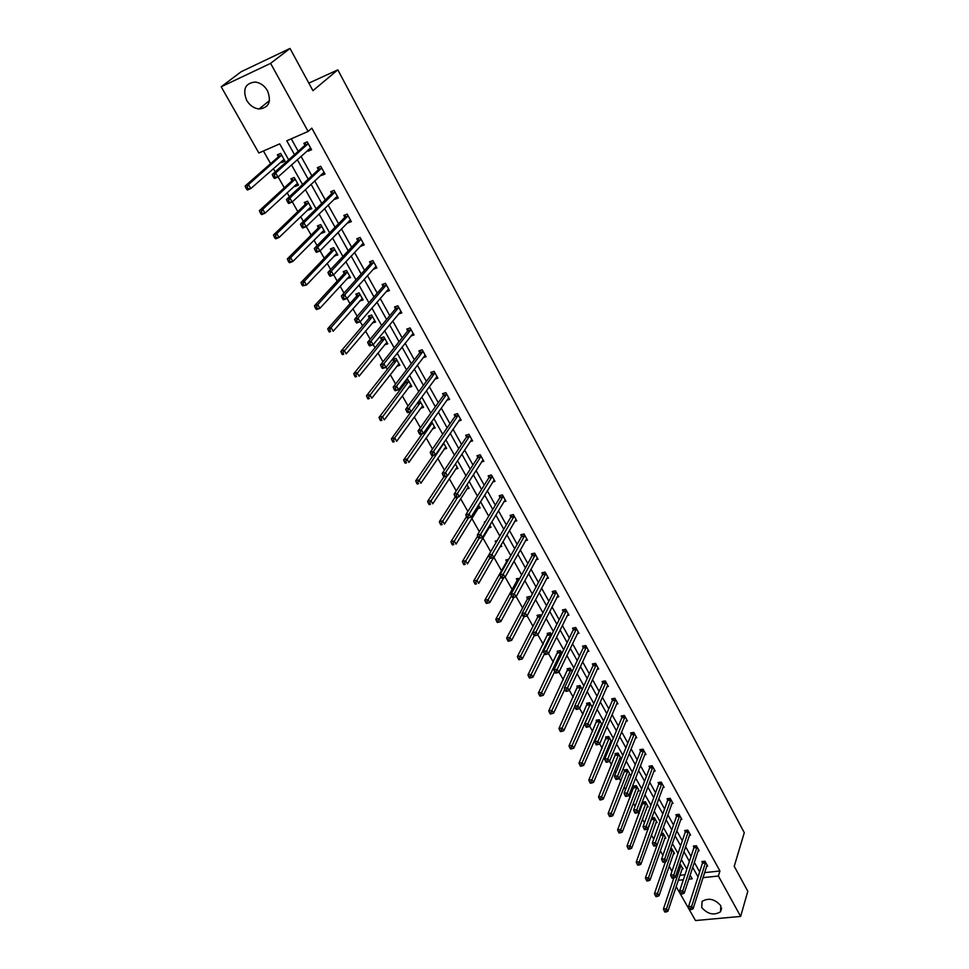 <?xml version="1.0" encoding="UTF-8"?>
<svg xmlns="http://www.w3.org/2000/svg" width="969" height="969" viewBox="0 0 969 969"><rect width="100%" height="100%" fill="white"/><g stroke="black" fill="none" stroke-linecap="round" stroke-linejoin="round"><path stroke-width="1.45" d="M267.492 90.735C271.659 101.733 268.861 107.813 259.098 108.988C253.939 108.358 249.796 105.488 246.683 100.364C242.395 89.221 245.278 83.116 255.307 82.038C260.407 82.777 264.464 85.672 267.492 90.735M720.815 905.724L720.561 911.744C714.068 915.681 707.794 914.288 701.738 907.553L702.04 901.4C708.557 897.548 714.819 898.99 720.815 905.724M288.665 159.824L279.702 143.872L258.856 152.993L221.186 86.786L241.22 71.694L290.01 48.45L312.939 90.674L337.806 69.853L744.289 832.686L734.236 866.298L747.814 891.274L740.643 916.42L695.488 920.55L676.156 886.562M263.423 150.994L270.605 163.652M273.379 168.558L275.232 171.804M278.127 176.903L284.305 187.804M287.103 192.746L289.392 196.768M292.311 201.915L297.81 211.617M300.632 216.608L303.345 221.38M306.289 226.564L311.134 235.104M313.98 240.13L317.093 245.617M320.073 250.862L324.264 258.263M327.134 263.314L330.659 269.527M333.651 274.796L337.212 281.095M340.107 286.194L344.019 293.086M347.035 298.404L349.991 303.624M352.91 308.748L357.186 316.306M360.226 321.66L362.6 325.838M365.531 331.01L370.182 339.211M373.235 344.601L375.027 347.762M377.983 352.958L382.985 361.788M386.062 367.215L387.297 369.383M390.265 374.615L395.618 384.063M398.719 389.514L399.398 390.725M402.377 395.982L408.07 406.023M414.344 417.07L420.364 427.68M426.142 437.879L432.477 449.047M437.794 458.41L444.432 470.135M449.289 478.674L456.229 490.932M460.626 498.684L467.87 511.45M471.83 518.439L479.352 531.702M482.889 537.928L490.689 551.688M493.911 557.357L501.482 570.705M505.115 577.1L512.116 589.455M516.162 596.589L522.618 607.975M527.075 615.836L532.998 626.265M537.843 634.816L543.246 644.337M548.478 653.566L553.372 662.178M558.98 672.074L563.364 679.814M569.348 690.352L573.248 697.232M579.583 708.412L583.011 714.444M589.697 726.229L592.653 731.45M595.85 737.07L596.359 737.99M599.678 743.841L602.185 748.25M605.383 753.894L606.219 755.36M609.549 761.222L611.609 764.856M614.806 770.512L615.957 772.523M619.288 778.398L620.911 781.28M624.133 786.937L625.574 789.481M628.917 795.367L630.116 797.499M633.338 803.168L635.07 806.232M638.426 812.131L639.213 813.536M642.435 819.217L644.458 822.79M647.813 828.701L648.2 829.391M651.434 835.072L653.736 839.142M660.325 850.758L662.905 855.312M669.119 866.262L671.965 871.288M221.186 86.786L270.605 63.36L308.106 131.433L286.763 140.784L294.491 154.628M290.01 48.45L270.605 63.36M337.806 69.853L308.845 83.128M324.554 173.185L321.672 175.425L325.027 174.032L320.739 166.28L317.384 167.685L318.341 169.43M321.672 175.425L321.248 174.65M350.79 220.629L348.004 222.931L351.335 221.622L347.168 214.088L343.825 215.409L344.758 217.092M376.299 266.766L373.598 269.128L376.929 267.904L372.871 260.576L369.54 261.812L370.449 263.459M401.118 311.655L398.501 314.077L401.82 312.926L397.871 305.792L394.553 306.955L395.437 308.554M423.005 357.731L426.045 356.737L422.205 349.785L418.899 350.887L419.759 352.437M446.903 400.221L449.628 399.385L445.885 392.627L442.591 393.644L443.439 395.158M470.122 441.622L472.593 440.919L468.948 434.33L465.677 435.287L466.489 436.765M492.712 481.981L494.965 481.375L491.416 474.967L488.158 475.852L488.945 477.293M514.709 521.334L516.768 520.813L513.316 514.563L510.057 515.387L510.833 516.792M536.111 559.707L538.025 559.258L534.658 553.154L531.412 553.929L532.175 555.298M556.981 597.122L558.75 596.734L555.467 590.799L552.245 591.514L552.984 592.834M577.318 633.641L578.965 633.302L575.756 627.5L572.558 628.166L573.273 629.462M597.146 669.276L598.697 668.985L595.572 663.329L592.374 663.935L593.076 665.206M616.502 704.063L617.956 703.809L614.891 698.286L611.718 698.843L612.408 700.078M635.385 738.027L636.754 737.809L633.774 732.419L630.613 732.927L631.279 734.139M653.821 771.203L655.117 771.009L652.198 765.74L649.048 766.213L649.702 767.4M671.82 803.616L673.043 803.446L670.197 798.299L667.072 798.735L667.714 799.885M689.407 835.29L690.57 835.145L687.796 830.118L684.683 830.506L685.301 831.632M706.595 866.25L707.697 866.129L704.984 861.211L701.883 861.562L702.501 862.652M291.257 138.809L298.21 151.309M301.008 156.312L311.861 175.789M314.671 180.84L325.305 199.929M328.14 205.028L338.569 223.73M341.427 228.878L351.638 247.192M354.521 252.376L364.526 270.339M367.433 275.559L377.244 293.159M380.175 298.416L389.78 315.664M392.736 320.969L402.147 337.866M405.115 343.208L414.344 359.765M417.336 365.143L426.384 381.374M429.388 386.776L438.267 402.692M441.283 408.131L449.979 423.732M453.02 429.194L461.547 444.492M464.599 449.979L472.957 464.975M476.033 470.498L484.221 485.203M487.31 490.75L495.341 505.152M498.441 510.736L506.315 524.859M509.44 530.455L517.155 544.312M520.292 549.932L527.851 563.522M531 569.166L538.425 582.49M541.574 588.147L548.854 601.216M552.015 606.897L559.161 619.712M562.335 625.405L569.336 637.977M572.522 643.695L579.389 656.013M582.587 661.754L589.309 673.843M592.519 679.596L599.121 691.442M602.33 697.22L608.811 708.836M612.033 714.625L618.379 726.023M621.614 731.825L627.839 743.005M631.085 748.819L637.19 759.781M640.436 765.607L646.432 776.363M649.678 782.201L655.553 792.751M658.811 798.601L664.577 808.945M667.847 814.808L673.503 824.958M676.774 830.833L682.321 840.777M685.592 846.664L691.03 856.426M694.313 862.313L699.642 871.894M704.56 872.645L719.931 870.974L311.824 128.162L308.106 131.433M698.055 850.855L699.182 850.721L696.432 845.755L693.332 846.119L693.949 847.233M680.662 819.544L681.861 819.386L679.051 814.299L675.926 814.711L676.556 815.85M662.869 787.506L664.128 787.325L661.258 782.116L658.121 782.564L658.763 783.727M644.651 754.718L645.984 754.512L643.041 749.182L639.891 749.667L640.545 750.866M625.998 721.142L627.403 720.912L624.387 715.449L621.226 715.994L621.904 717.205M606.885 686.767L608.387 686.5L605.286 680.904L602.112 681.498L602.803 682.745M587.299 651.568L588.898 651.253L585.724 645.524L582.526 646.153L583.241 647.437M567.216 615.497L568.924 615.133L565.678 609.259L562.456 609.949L563.195 611.269M546.613 578.529L548.454 578.118L545.123 572.098L541.889 572.836L542.64 574.181M525.477 540.641L527.463 540.157L524.047 533.98L520.801 534.779L521.576 536.16M503.783 501.785L505.939 501.227L502.439 494.893L499.18 495.753L499.968 497.17M481.496 461.934L483.846 461.28L480.261 454.788L476.99 455.709L477.79 457.162M458.591 421.055L461.183 420.292L457.489 413.618L454.207 414.599L455.042 416.101M435.033 379.109L437.915 378.201L434.124 371.345L430.83 372.411L431.677 373.937M410.783 336.061L414.017 334.971L410.117 327.934L406.81 329.072L407.683 330.647M388.799 289.368L386.134 291.754L389.453 290.567L385.456 283.336L382.137 284.535L383.034 286.158M363.629 243.861L360.892 246.199L364.223 244.927L360.105 237.49L356.774 238.774L357.694 240.433M337.757 197.07L334.923 199.348L338.266 197.991L334.051 190.348L330.695 191.717L331.652 193.425M334.923 199.348L334.571 198.693M311.158 148.947L308.227 151.164L311.582 149.723L307.234 141.862L303.878 143.315L304.86 145.084M308.227 151.164L307.73 150.256M719.931 870.974L718.38 876.012L740.643 916.42M688.814 879.174L692.205 878.81L690.134 875.116M686.815 869.205L681.316 859.406M677.997 853.495L672.389 843.502M669.082 837.616L663.365 827.417M660.059 821.53L654.232 811.15M650.938 805.275L644.991 794.677M641.696 788.814L635.628 778.01M632.345 772.16L626.168 761.149M622.885 755.311L616.587 744.071M613.316 738.245L606.885 726.798M603.626 720.984L597.074 709.308M593.815 703.506L587.129 691.6M583.883 685.81L577.064 673.673M573.83 667.907L566.877 655.516M563.655 649.763L556.569 637.142M553.347 631.4L546.116 618.525M542.906 612.808L535.542 599.678M532.344 593.985L524.823 580.588M521.637 574.908L513.97 561.245M510.796 555.6L502.972 541.659M499.81 536.027L491.84 521.819M488.691 516.211L480.551 501.712M477.414 496.128L469.117 481.339M465.992 475.779L457.525 460.687M454.425 455.164L445.788 439.769M442.7 434.269L433.882 418.56M430.817 413.097L421.818 397.072M418.765 391.633L409.584 375.282M406.556 369.879L397.193 353.188M394.177 347.823L384.62 330.792M381.629 325.463L371.878 308.094M368.898 302.788L358.954 285.056M355.998 279.799L345.836 261.703M342.905 256.482L332.549 238.011M329.642 232.839L319.055 213.979M316.173 208.844L305.38 189.609M302.522 184.51L291.487 164.875M678.239 880.3L683.339 879.755M702.973 877.66L718.38 876.012M297.301 159.643L308.215 179.192M311.049 184.255L321.744 203.405M324.603 208.517L335.08 227.279M337.963 232.439L348.234 250.814M351.141 256.01L361.207 274.021M364.126 279.266L373.986 296.914M376.941 302.183L386.607 319.479M389.574 324.797L399.046 341.742M402.026 347.096L411.316 363.702M414.32 369.092L423.417 385.371M426.445 390.786L435.36 406.75M438.4 412.188L447.145 427.838M450.197 433.313L458.773 448.647M461.85 454.158L470.244 469.19M473.332 474.725L481.569 489.454M484.682 495.014L492.749 509.464M495.874 515.048L503.783 529.219M506.92 534.827L514.672 548.708M517.821 554.341L525.428 567.955M528.589 573.612L536.051 586.972M539.224 592.64L546.54 605.734M549.714 611.427L556.896 624.266M560.082 629.983L567.119 642.568M570.317 648.309L577.221 660.652M580.431 666.406L587.202 678.506M590.424 684.271L597.049 696.142M600.283 701.931L606.788 713.572M610.022 719.373L616.405 730.783M619.651 736.597L625.913 747.802M629.16 753.628L635.301 764.614M638.559 770.44L644.579 781.22M647.849 787.07L653.76 797.632M657.03 803.495L662.82 813.851M666.103 819.726L671.783 829.888M675.066 835.775L680.638 845.743M683.92 851.63L689.383 861.405M692.678 867.303L698.043 876.897M679.899 875.322L684.986 874.765M278.357 156.542L277.376 154.81L280.659 153.393L285.019 161.145L281.737 162.55L281.216 161.617M291.887 180.549L290.918 178.829L294.201 177.448L298.5 185.091L295.218 186.46L294.77 185.648M305.223 204.205L304.278 202.521L307.548 201.189L311.788 208.723L308.517 210.043L308.13 209.352M318.377 227.545L317.444 225.874L320.715 224.578L324.894 232.015L321.623 233.299L321.308 232.73M331.35 250.559L330.429 248.912L333.687 247.664L337.818 254.992L334.293 255.78M344.152 273.258L343.244 271.635L346.502 270.424L350.56 277.655L347.12 278.515M356.774 295.654L355.877 294.055L359.124 292.88L363.145 300.015L359.753 300.947M369.225 317.747L368.341 316.173L371.587 315.022L375.548 322.059L372.229 323.065M381.52 339.538L380.647 337.987L383.881 336.885L387.794 343.825L384.536 344.891M393.644 361.049L392.772 359.511L396.018 358.445L399.87 365.289L396.769 366.306M405.623 380.478L407.985 379.715L411.789 386.486L408.857 387.406M405.611 382.271L405.03 381.253M418.935 400.984L419.795 400.718L423.55 407.392L420.776 408.24M431.629 421.745L435.154 428.032L432.525 428.807M443.572 442.99L446.612 448.393L444.105 449.119M455.369 463.957L457.925 468.512L455.539 469.178M467.01 484.633L469.093 488.352L466.804 488.97M478.492 505.043L480.127 507.962L477.935 508.531M489.817 525.186L491.004 527.306L488.909 527.839M484.779 522.703L484.355 521.952L485.396 521.685M500.997 545.075L501.76 546.419L499.98 546.855M495.922 542.47L495.147 541.102L497.145 540.617M512.044 564.697L511.608 565.472M506.581 561.366L505.818 560.021L508.689 559.343M517.095 580.043L516.356 578.711L519.747 578.384M527.499 598.479L526.748 597.158L529.91 596.468L530.491 597.485M537.759 616.696L537.032 615.388L540.181 614.721L541.102 616.345M547.909 634.683L547.182 633.399L550.331 632.757L551.579 634.974M557.926 652.464L557.211 651.192L560.348 650.562L561.923 653.36M567.822 670.015L567.119 668.767L570.256 668.174L572.134 671.529M577.609 687.372L576.906 686.137L580.031 685.555L582.236 689.468M587.275 704.511L586.584 703.288L589.697 702.743L592.192 707.176M596.831 721.457L596.141 720.246L599.254 719.725L602.04 724.679M601.822 725.2L600.853 725.369M606.267 738.208L605.589 737.009L608.689 736.501L611.693 741.842L610.3 742.06M615.594 754.754L614.927 753.567L618.028 753.095L620.996 758.364L619.639 758.57M624.811 771.106L624.157 769.943L627.246 769.483L630.177 774.691L628.857 774.885M633.932 787.276L633.278 786.125L636.367 785.689L639.261 790.837L637.977 791.019M642.944 803.265L642.302 802.126L645.366 801.702L648.237 806.802L646.989 806.971M651.774 817.86L654.281 817.533L657.115 822.572L655.892 822.729M661.233 833.425L663.087 833.195L665.885 838.173L664.698 838.318M670.56 848.82L671.796 848.674L674.569 853.592L673.407 853.725M679.754 864.045L683.145 868.842L682.019 868.975M387.055 342.517L384.548 344.916M374.846 320.812L372.302 323.198M362.479 298.827L359.887 301.177M349.93 276.54L347.314 278.854M337.224 253.939L334.559 256.228M324.336 231.034L321.623 233.299M311.267 207.802L308.517 210.043M298.028 184.255L295.218 186.46M284.583 160.369L281.737 162.55M705.505 862.955L702.404 863.306L688.499 906.645L691.672 906.342L705.589 862.313M690.703 908.559L689.431 908.68L690.001 909.673L691.272 909.552L690.703 908.559L691.672 906.342L693.077 908.825L707.091 865.026M702.404 863.306L702.586 861.477M688.499 906.645L689.431 908.68M691.272 909.552L693.077 908.825M673.867 877.95L663.402 909.079L666.515 908.777L667.932 911.235L682.527 867.752M681.013 865.063L666.515 908.777L665.546 910.969L664.298 911.09L664.867 912.071L666.115 911.962L665.546 910.969M667.932 911.235L666.115 911.962M664.298 911.09L663.402 909.079M696.953 847.512L693.852 847.875L679.62 891.032L682.794 890.705L697.05 846.87M681.825 892.921L680.553 893.055L681.122 894.06L682.394 893.927L681.825 892.921L682.794 890.705L684.223 893.224L698.576 849.607M693.852 847.875L694.034 846.034M679.62 891.032L680.553 893.055M682.394 893.927L684.223 893.224M688.317 831.886L685.204 832.274L670.633 875.225L673.818 874.874L688.414 831.245M672.837 877.102L671.565 877.248L672.135 878.265L673.419 878.132L672.837 877.102L673.818 874.874L675.26 877.417L689.952 834.018M685.204 832.274L685.398 830.409M670.633 875.225L671.565 877.248M673.419 878.132L675.26 877.417M665.485 861.707L654.45 893.612L657.576 893.297L659.017 895.78L673.939 852.49M672.413 849.777L657.576 893.297L656.594 895.501L655.347 895.622L655.928 896.616L657.176 896.495L656.594 895.501M659.017 895.78L657.176 896.495M655.347 895.622L654.45 893.612M654.547 844.907L653.263 845.065L653.857 846.107L655.141 845.949L654.547 844.907L670.73 800.103L667.605 800.527L652.343 843.042L655.541 842.655L657.018 845.271L645.402 877.975L648.527 877.623L649.981 880.155L665.267 837.059M663.717 834.309L648.527 877.623L647.546 879.84L646.299 879.973L646.88 880.991L648.128 880.845L647.546 879.84M649.981 880.155L648.128 880.845M646.299 879.973L645.402 877.975M679.572 816.092L676.459 816.492L661.536 859.224L664.734 858.861L679.681 815.438M663.741 861.102L662.469 861.247L663.05 862.277L664.334 862.131L663.741 861.102L664.734 858.861L666.2 861.441L681.231 818.248M676.459 816.492L676.665 814.614M661.536 859.224L662.469 861.247M664.334 862.131L666.2 861.441M651.967 817.836L636.245 862.144L639.383 861.78L640.86 864.336L656.485 821.446M654.911 818.66L639.383 861.78L638.389 863.997L637.142 864.142L637.723 865.16L638.983 865.026L638.389 863.997M640.86 864.336L638.983 865.026M637.142 864.142L636.245 862.144M670.73 800.103L670.839 799.461M672.413 802.296L657.018 845.271L655.141 845.949M667.605 800.527L667.823 798.626M652.343 843.042L653.263 845.065M643.065 802.017L626.979 846.131L630.129 845.743L631.618 848.323L647.595 805.663M646.02 802.841L630.129 845.743L629.135 847.972L627.876 848.129L628.469 849.159L629.729 849.014L629.135 847.972M631.618 848.323L629.729 849.014M627.876 848.129L626.979 846.131M661.791 783.933L658.654 784.369L643.028 826.666L646.238 826.254L661.9 783.279M645.233 828.519L643.949 828.689L644.555 829.743L645.839 829.573L645.233 828.519L646.238 826.254L647.74 828.907L663.486 786.162M658.654 784.369L658.884 782.455M643.028 826.666L643.949 828.689M645.839 829.573L647.74 828.907M634.065 786.016L617.604 829.924L620.766 829.512L622.268 832.129L638.607 789.687M637.008 786.84L620.766 829.512L619.76 831.753L618.488 831.923L619.094 832.965L620.354 832.807L619.76 831.753M622.268 832.129L620.354 832.807M618.488 831.923L617.604 829.924M652.743 767.569L649.593 768.029L633.605 810.096L636.827 809.66L652.852 766.927M635.809 811.937L634.525 812.107L635.131 813.173L636.415 813.003L635.809 811.937L636.827 809.66L638.341 812.337L654.463 769.834M649.593 768.029L649.836 766.104M633.605 810.096L634.525 812.107M636.415 813.003L638.341 812.337M624.957 769.822L608.12 813.524L611.282 813.1L612.808 815.741L629.523 773.528M627.9 770.646L611.282 813.1L610.264 815.341L609.004 815.51L609.622 816.576L610.882 816.407L610.264 815.341M612.808 815.741L610.882 816.407M609.004 815.51L608.12 813.524M643.586 751.011L640.424 751.508L624.072 793.32L627.294 792.872L643.695 750.369M626.277 795.149L624.981 795.331L625.599 796.409L626.882 796.227L626.277 795.149L627.294 792.872L628.833 795.573L645.33 753.313M640.424 751.508L640.679 749.546M624.072 793.32L624.981 795.331M626.882 796.227L628.833 795.573M615.739 753.446L598.527 796.93L601.688 796.482L603.239 799.159L620.33 757.189M618.694 754.27L601.688 796.482L600.671 798.735L599.399 798.916L600.017 799.982L601.289 799.813L600.671 798.735M603.239 799.159L601.289 799.813M599.399 798.916L598.527 796.93M634.32 734.26L631.158 734.768L614.419 776.339L617.653 775.866L634.441 733.618M616.623 778.155L615.327 778.337L615.945 779.439L617.241 779.246L616.623 778.155L617.653 775.866L619.203 778.604L636.088 736.597M631.158 734.768L631.413 732.794M614.419 776.339L615.327 778.337M617.241 779.246L619.203 778.604M606.412 736.876L588.813 780.13L591.986 779.657L593.549 782.371L611.027 740.643M609.368 737.7L591.986 779.657L590.957 781.922L589.685 782.116L590.303 783.194L591.574 783.013L590.957 781.922M593.549 782.371L591.574 783.013M589.685 782.116L588.813 780.13M624.944 717.314L621.771 717.847L604.644 759.151L607.89 758.654L625.066 716.672M606.848 760.944L605.552 761.149L606.182 762.252L607.478 762.058L606.848 760.944L607.89 758.654L609.465 761.428L626.737 719.688M621.771 717.847L622.05 715.849M604.644 759.151L605.552 761.149M607.478 762.058L609.465 761.428M615.448 700.151L612.275 700.72L594.76 741.757L598.006 741.224L615.581 699.521M596.952 743.538L595.656 743.744L596.286 744.87L597.594 744.652L596.952 743.538L598.006 741.224L599.593 744.035L617.265 702.573M612.275 700.72L612.565 698.697M594.76 741.757L595.656 743.744M597.594 744.652L599.593 744.035M605.855 682.794L602.67 683.375L584.743 724.134L588.001 723.589L605.988 682.164M586.935 725.902L585.627 726.12L586.281 727.259L587.577 727.041L586.935 725.902L588.001 723.589L589.612 726.423L607.696 685.253M602.67 683.375L602.96 681.34M584.743 724.134L585.627 726.12M587.577 727.041L589.612 726.423M596.129 665.219L592.943 665.836L574.593 706.304L577.863 705.723L596.262 664.589M576.797 708.048L575.489 708.278L576.143 709.429L577.451 709.199L576.797 708.048L577.863 705.723L579.498 708.605L597.994 667.714M592.943 665.836L593.258 663.765M574.593 706.304L575.489 708.278M577.451 709.199L579.498 708.605M586.293 647.437L583.096 648.067L564.333 688.244L567.604 687.639L586.439 646.808M566.526 689.976L565.218 690.207L565.872 691.381L567.192 691.139L566.526 689.976L567.604 687.639L569.263 690.546L588.183 649.969M583.096 648.067L583.423 645.984M564.333 688.244L565.218 690.207M567.192 691.139L569.263 690.546M576.337 629.438L573.127 630.092L553.929 669.954L557.211 669.325L576.482 628.808M556.121 671.662L554.813 671.917L555.479 673.092L556.8 672.849L556.121 671.662L557.211 669.325L558.895 672.268L578.251 632.006M573.127 630.092L573.466 627.973M553.929 669.954L554.813 671.917M556.8 672.849L558.895 672.268M566.259 611.209L563.037 611.887L543.403 651.422L546.698 650.768L566.405 610.579M545.595 653.118L544.275 653.385L544.953 654.584L546.274 654.317L545.595 653.118L546.698 650.768L548.393 653.76L568.197 613.825M563.037 611.887L563.401 609.755M543.403 651.422L544.275 653.385M546.274 654.317L548.393 653.76M556.049 592.749L552.827 593.464L532.732 632.672L536.039 631.982L556.194 592.132M534.924 634.344L533.604 634.622L534.294 635.834L535.615 635.555L534.924 634.344L536.039 631.982L537.747 635.01L558.011 595.414M552.827 593.464L553.202 591.296M532.732 632.672L533.604 634.622M535.615 635.555L537.747 635.01M545.717 574.06L542.483 574.799L521.928 613.668L525.234 612.953L545.874 573.442M524.12 615.327L522.8 615.606L523.49 616.829L524.81 616.55L524.12 615.327L525.234 612.953L526.979 616.018L547.703 576.773M542.483 574.799L542.87 572.606M521.928 613.668L522.8 615.606M524.81 616.55L526.979 616.018M535.251 555.14L532.005 555.915L510.99 594.421L514.309 593.67L535.409 554.522M513.17 596.056L511.85 596.347L512.553 597.594L513.873 597.292L513.17 596.056L514.309 593.67L516.065 596.783L537.274 557.89M532.005 555.915L532.417 553.687M510.99 594.421L511.85 596.347M513.873 597.292L516.065 596.783M596.989 720.112L578.977 763.136L582.163 762.639L583.738 765.377L601.616 723.916M599.932 720.936L582.163 762.639L581.121 764.916L579.837 765.11L580.479 766.213L581.751 766.007L581.121 764.916M583.738 765.377L581.751 766.007M579.837 765.11L578.977 763.136M587.444 703.143L569.021 745.924L572.207 745.403L573.818 748.177L592.083 706.982M590.387 703.966L571.165 747.693L569.881 747.898L570.523 749.013L571.807 748.807L571.165 747.693M573.818 748.177L571.807 748.807M569.881 747.898L569.021 745.924M577.79 685.967L558.943 728.506L562.141 727.961L563.764 730.771L574.726 706.583M580.734 686.803L561.087 730.263L559.803 730.469L560.457 731.595L561.729 731.377L561.087 730.263M563.764 730.771L561.729 731.377M559.803 730.469L558.943 728.506M568.016 668.598L548.745 710.871L551.942 710.301L553.59 713.148L564.757 689.201M570.959 669.422L550.876 712.603L549.593 712.833L550.259 713.971L551.543 713.741L550.876 712.603M553.59 713.148L551.543 713.741M549.593 712.833L548.745 710.871M558.12 651.011L538.413 693.017L541.623 692.423L543.294 695.306L554.668 671.614M561.063 651.834L540.545 694.737L539.261 694.967L539.927 696.117L541.211 695.887L540.545 694.737M543.294 695.306L541.211 695.887M539.261 694.967L538.413 693.017M548.115 633.205L527.96 674.933L531.182 674.315L532.865 677.234L544.481 653.748M551.046 634.041L530.091 676.641L528.795 676.883L529.474 678.046L530.758 677.803L530.091 676.641M532.865 677.234L530.758 677.803M528.795 676.883L527.96 674.933M537.989 615.194L537.613 617.314L517.373 656.631L520.595 655.989L522.303 658.932L534.185 635.64M540.92 616.018L519.493 658.314L518.209 658.569L518.887 659.756L520.183 659.501L519.493 658.314M522.303 658.932L520.183 659.501M518.209 658.569L517.373 656.631M527.73 596.952L527.33 599.096L506.642 638.086L509.876 637.42L511.608 640.412L524.059 616.708M522.158 614.176L508.773 639.758L507.477 640.024L508.168 641.224L509.464 640.957L508.773 639.758M511.608 640.412L509.464 640.957M507.477 640.024L506.642 638.086M517.349 578.481L516.937 580.661L495.789 619.312L499.023 618.61L500.767 621.638L513.982 597.267M511.535 595.656L497.909 620.959L496.612 621.238L497.315 622.449L498.611 622.171L497.909 620.959M500.767 621.638L498.611 622.171M496.612 621.238L495.789 619.312M506.835 559.779L506.412 561.984L484.779 600.295L488.025 599.569L489.805 602.633L503.832 577.56M500.779 576.894L486.898 601.931L485.602 602.209L486.317 603.445L487.613 603.154L486.898 601.931M489.805 602.633L487.613 603.154M485.602 602.209L484.779 600.295M524.653 535.978L521.407 536.778L499.907 574.92L503.226 574.145L524.81 535.36M502.075 576.531L503.226 574.145L505.006 577.282L501.47 578.093L502.79 577.79L502.075 576.531L500.755 576.846L501.47 578.093M526.7 538.776L505.006 577.282L502.79 577.79M521.407 536.778L521.831 534.525M499.907 574.92L500.755 576.846M489.515 557.078L490.241 558.35L491.574 558.035L490.847 556.751L489.515 557.078L488.667 555.152L491.998 554.353L513.909 516.574L510.663 517.398L473.635 581.025L476.893 580.274L478.686 583.386L493.572 557.599M496.201 540.847L495.849 542.834M489.926 557.805L475.755 582.635L474.447 582.938L475.173 584.186L476.469 583.883L475.755 582.635M476.469 583.883L475.173 584.186M474.447 582.938L473.635 581.025M513.909 516.574L514.091 515.956M490.847 556.751L491.998 554.353L493.802 557.538L490.241 558.35M515.992 519.42L493.802 557.538L491.574 558.035M510.663 517.398L511.111 515.12M477.681 536.027L462.346 561.511L465.617 560.724L467.433 563.873L490.229 525.925M479.013 538.352L464.466 563.11L463.158 563.425L463.885 564.685L465.193 564.37L464.466 563.11M465.193 564.37L463.885 564.685M463.158 563.425L462.346 561.511M503.044 496.927L499.786 497.775L477.293 535.13L480.624 534.307L503.214 496.31M479.461 536.717L480.624 534.307L482.453 537.529L478.856 538.34L480.188 538.001L479.461 536.717L478.129 537.044L478.856 538.34M505.152 499.81L482.453 537.529L480.188 538.001M499.786 497.775L500.258 495.462M477.293 535.13L478.129 537.044M466.525 516.61L450.912 541.744L454.182 540.92L456.024 544.118L479.34 506.557M468.427 517.906L453.02 543.318L451.711 543.645L452.45 544.917L453.758 544.59L453.02 543.318M453.758 544.59L452.45 544.917M451.711 543.645L450.912 541.744M492.034 477.014L488.764 477.899L465.75 514.854L469.093 513.982L492.216 476.409M467.918 516.404L469.093 513.982L470.958 517.252L467.324 518.064L468.669 517.712L467.918 516.404L466.586 516.743L467.324 518.064M494.178 479.946L470.958 517.252L468.669 517.712M488.764 477.899L489.26 475.561M465.75 514.854L466.586 516.743M455.273 496.867L439.332 521.71L442.603 520.862L444.468 524.096L468.306 486.947M457.792 497.109L441.428 523.26L440.12 523.599L440.871 524.895L442.179 524.556L441.428 523.26M442.179 524.556L440.871 524.895M440.12 523.599L439.332 521.71M480.878 456.847L477.608 457.768L454.061 494.287L457.416 493.391L481.06 456.242M456.229 495.825L457.416 493.391L459.294 496.709L455.951 497.606L456.98 497.145L456.229 495.825L454.885 496.176L455.636 497.509M483.046 459.827L459.294 496.709L456.98 497.145M477.608 457.768L478.117 455.382M454.061 494.287L454.885 496.176M443.959 476.748L427.583 501.409L430.866 500.537L432.755 503.807L457.126 467.07M447.097 475.985L429.679 502.935L428.371 503.286L429.122 504.607L430.442 504.255L429.679 502.935M430.442 504.255L429.122 504.607M428.371 503.286L427.583 501.409M469.735 436.014L466.452 436.958L469.577 436.413L466.295 437.358L442.215 473.453L445.583 472.521L469.771 435.808M444.371 474.955L445.583 472.521L447.484 475.876L444.129 476.809L445.146 476.3L444.371 474.955L443.039 475.331L443.802 476.675M471.782 439.442L447.484 475.876L445.146 476.3M466.452 436.958L466.828 434.948M442.215 473.453L443.039 475.331M433.107 455.454L415.689 480.842L418.971 479.934L420.885 483.252L445.801 446.951M443.778 443.354L417.784 482.344L416.464 482.707L417.227 484.04L418.547 483.676L417.784 482.344M418.547 483.676L417.227 484.04M416.464 482.707L415.689 480.842M458.289 415.313L454.994 416.295L458.143 415.689L454.836 416.694L430.212 452.329L433.579 451.36L458.325 415.107M432.368 453.819L433.579 451.36L435.505 454.776L432.15 455.733L433.143 455.176L432.368 453.819L431.023 454.207L431.799 455.563M460.36 418.802L435.505 454.776L433.143 455.176M454.994 416.295L455.406 414.248M430.212 452.329L431.023 454.207M422.327 433.688L403.625 459.996L406.919 459.052L408.87 462.419L434.33 426.554M432.283 422.92L405.72 461.474L404.4 461.85L405.175 463.194L406.495 462.819L405.72 461.474M406.495 462.819L405.175 463.194M404.4 461.85L403.625 459.996M448.562 397.956L423.368 433.373L420.001 434.378L420.97 433.761L420.183 432.38L418.838 432.78L419.625 434.16M446.527 394.734L443.233 395.752L418.039 430.926L421.406 429.921L446.721 394.141M420.183 432.38L421.406 429.921L423.368 433.373L420.97 433.761M443.233 395.752L443.826 393.269M418.039 430.926L418.838 432.78M434.766 373.477L431.471 374.531L405.696 409.221L409.075 408.179L434.972 372.883M407.84 410.65L409.075 408.179L411.062 411.68L407.695 412.709L408.639 412.043L407.84 410.65L406.495 411.062L407.283 412.467M436.668 376.905L411.062 411.68L408.639 412.043M431.471 374.531L432.089 371.999M405.696 409.221L406.495 411.062M424.664 355.55L425.282 355.344M422.847 351.941L419.553 353.019L393.184 387.212L396.575 386.134L423.065 351.347M395.328 388.617L396.575 386.134L398.586 389.683L395.207 390.761L396.127 390.035L395.328 388.617L393.971 389.041L394.783 390.459M425.185 355.187L398.586 389.683L396.127 390.035M419.553 353.019L420.195 350.451M393.184 387.212L393.971 389.041M412.479 333.917L413.278 333.651M410.771 330.102L407.464 331.228L380.502 364.889L383.894 363.775L410.989 329.521M382.634 366.27L383.894 363.775L385.941 367.384L382.549 368.486L383.445 367.711L382.634 366.27L381.277 366.718L382.089 368.159M413.145 333.409L385.941 367.384L383.445 367.711M407.464 331.228L408.143 328.612M380.502 364.889L381.277 366.718M398.538 307.972L395.219 309.135L367.639 342.263L371.03 341.112L398.756 307.391M369.758 343.607L371.03 341.112L373.101 344.758L369.71 345.909L369.225 345.533L370.594 345.073L369.758 343.607L368.402 344.068L369.225 345.533M400.936 311.328L373.101 344.758L370.594 345.073M395.219 309.135L395.933 306.47M367.639 342.263L368.402 344.068M386.122 285.54L382.803 286.739L354.593 319.31L357.985 318.111L386.352 284.959M356.701 320.63L357.985 318.111L360.093 321.817L356.689 323.016L356.18 322.592L357.549 322.108L356.701 320.63L355.344 321.102L356.18 322.592M388.569 288.956L360.093 321.817L357.549 322.108M382.803 286.739L383.554 284.026M354.593 319.31L355.344 321.102M373.549 262.793L370.219 264.028L341.354 296.029L344.758 294.794L373.78 262.211M343.462 297.313L344.758 294.794L346.89 298.561L343.486 299.784L342.953 299.312L344.31 298.827L343.462 297.313L342.093 297.81L342.953 299.312M376.02 266.269L346.89 298.561L344.31 298.827M370.219 264.028L371.006 261.267M341.354 296.029L342.093 297.81M360.783 239.731L357.452 241.002L327.934 272.422L331.337 271.138L361.025 239.161M330.029 273.67L331.337 271.138L333.506 274.954L330.09 276.226L329.533 275.705L330.889 275.196L330.029 273.67L328.661 274.191L329.533 275.705M363.302 243.267L333.506 274.954L330.889 275.196M357.452 241.002L358.288 238.192M362.745 244.188L362.067 244.273M327.934 272.422L328.661 274.191M347.859 216.341L344.516 217.662L314.307 248.464L317.723 247.143L348.101 215.772M316.403 249.687L317.723 247.143L319.927 251.007L316.512 252.328L315.906 251.758L317.275 251.237L316.403 249.687L315.034 250.208L315.906 251.758M350.403 219.939L319.927 251.007L317.275 251.237M344.516 217.662L345.388 214.791M349.906 220.968L349.01 221.065M314.307 248.464L315.034 250.208M334.741 192.625L331.386 193.994L300.487 224.154L303.915 222.785L334.995 192.068M302.57 225.341L303.915 222.785L306.143 226.71L302.716 228.078L302.098 227.461L303.467 226.916L302.57 225.341L301.202 225.886L302.098 227.461M337.333 196.283L306.143 226.71L303.467 226.916M331.386 193.994L332.306 191.063M336.873 197.422L335.771 197.506M300.487 224.154L301.202 225.886M420.631 402.208L394.71 437.879L396.672 441.295L422.472 405.987M417.457 402.995L391.403 438.872L394.71 437.879L393.487 440.326L392.166 440.713L392.954 442.082L394.274 441.682L393.487 440.326M417.227 403.77L420.449 402.777L417.203 403.807M394.274 441.682L392.954 442.082M392.166 440.713L391.403 438.872M406.035 380.345L405.43 382.803L379.012 417.445L382.319 416.428L384.318 419.892L410.529 385.202M408.833 381.241L381.096 418.874L379.763 419.286L380.563 420.667L381.895 420.267L381.096 418.874M381.895 420.267L380.563 420.667M379.763 419.286L379.012 417.445M399.095 363.932L398.477 364.126M394.092 359.075L393.426 361.631L366.464 395.74L369.77 394.686L371.793 398.186L399.01 363.763M396.878 359.983L368.523 397.145L367.203 397.556L368.014 398.962L369.334 398.538L368.523 397.145M369.334 398.538L368.014 398.962M367.203 397.556L366.464 395.74M381.992 337.527L381.289 340.119L353.721 373.731L357.04 372.629L359.087 376.19L386.922 342.275M384.754 338.435L355.78 375.1L354.46 375.536L355.284 376.953L356.604 376.517L355.78 375.1M356.604 376.517L355.284 376.953M354.46 375.536L353.721 373.731M369.734 315.676L368.995 318.317L340.822 351.408L344.14 350.269L346.212 353.879L374.664 320.497M372.471 316.609L342.869 352.752L341.536 353.201L342.372 354.642L343.704 354.194L342.869 352.752M343.704 354.194L342.372 354.642M341.536 353.201L340.822 351.408M357.319 293.534L356.544 296.223L327.728 328.77L331.047 327.607L333.154 331.253L362.249 298.416M360.032 294.479L331.047 327.607L329.763 330.09L328.43 330.562L329.278 332.016L330.611 331.555L329.763 330.09M330.611 331.555L329.278 332.016M328.43 330.562L327.728 328.77M344.722 271.09L343.91 273.827L314.453 305.816L317.784 304.605L319.915 308.312L349.652 276.044M347.411 272.047L317.784 304.605L316.488 307.112L315.155 307.597L316.003 309.075L317.335 308.59L316.488 307.112M317.335 308.59L319.915 308.312L316.584 309.523L316.003 309.075M315.155 307.597L314.453 305.816M335.674 254.338L336.461 254.229M331.967 248.33L331.107 251.128L300.984 282.548L304.314 281.289L306.483 285.043L336.897 253.357M334.62 249.299L304.314 281.289L303.006 283.796L301.674 284.292L302.546 285.807L303.878 285.298L303.006 283.796M303.878 285.298L306.483 285.043L302.546 285.807M301.674 284.292L300.984 282.548M322.58 231.434L323.573 231.337M319.031 225.256L318.123 228.103L287.321 258.929L290.664 257.633L292.868 261.448L323.961 230.356M321.647 226.249L290.664 257.633L289.343 260.152L287.999 260.673L288.883 262.199L290.228 261.678L289.343 260.152M290.228 261.678L292.868 261.448L289.525 262.732L288.883 262.199M287.999 260.673L287.321 258.929M309.305 208.214L310.504 208.117M305.913 201.855L304.956 204.762L273.464 234.97L276.807 233.638L279.048 237.502L310.843 207.039M308.493 202.872L276.807 233.638L275.475 236.17L274.13 236.702L275.026 238.253L276.371 237.72L275.475 236.17M276.371 237.72L279.048 237.502L275.705 238.834L275.026 238.253M274.13 236.702L273.464 234.97M321.429 168.57L318.086 169.975L286.473 199.493L289.901 198.076L321.696 168.012M288.544 200.644L289.901 198.076L292.153 202.061L288.726 203.478L288.072 202.8L289.44 202.242L288.544 200.644L287.163 201.213L288.072 202.8M324.07 172.3L292.153 202.061L289.44 202.242M318.086 169.975L319.055 166.983M323.67 173.548L322.338 173.621M286.473 199.493L287.163 201.213M295.836 184.667L297.253 184.582M292.614 178.114L291.608 181.094L259.413 210.673L262.756 209.292L265.022 213.216L297.531 183.383M295.157 179.168L262.756 209.292L261.412 211.836L260.067 212.381L260.976 213.955L262.32 213.398L261.412 211.836M262.32 213.398L265.022 213.216L261.678 214.597L260.976 213.955M260.067 212.381L259.413 210.673M307.936 144.175L304.581 145.629L272.241 174.468L275.668 173.003L308.203 143.63M274.3 175.583L275.668 173.003L277.97 177.048L274.53 178.502L273.839 177.775L275.22 177.194L274.3 175.583L272.931 176.164L273.839 177.775M310.613 147.966L277.97 177.048L275.22 177.194M304.581 145.629L305.61 142.564M310.262 149.335L308.711 149.371M272.241 174.468L272.931 176.164M282.173 160.769L283.82 160.709M279.133 154.047L278.079 157.087L245.145 186.012L248.5 184.582L250.801 188.567L284.05 159.413M281.64 155.125L248.5 184.582L247.131 187.138L245.787 187.707L246.707 189.294L248.052 188.725L247.131 187.138M248.052 188.725L250.801 188.567L247.446 189.997L246.707 189.294M245.787 187.707L245.145 186.012M705.577 862.519L702.477 862.858M679.281 865.462L681.001 865.269M679.136 865.911L680.916 865.705M697.038 847.063L693.937 847.439M688.402 831.45L685.289 831.838M670.063 850.249L672.401 849.97M669.906 850.697L672.316 850.419M660.713 834.878L663.692 834.515M660.555 835.326L663.608 834.951M679.657 815.644L676.544 816.055M651.834 819.265L654.899 818.866M651.737 819.701L654.802 819.302M670.827 799.655L667.689 800.091M642.919 803.471L645.996 803.047M642.822 803.907L645.899 803.483M661.875 783.485L658.738 783.933M633.908 787.482L636.996 787.046M633.811 787.918L636.899 787.482M652.827 767.133L649.69 767.593M624.799 771.312L627.888 770.852M624.69 771.748L627.779 771.288M643.682 750.575L640.521 751.072M615.569 754.96L618.67 754.476M615.472 755.384L618.561 754.912M634.416 733.824L631.255 734.345M606.243 738.402L609.344 737.906M606.134 738.838L609.235 738.33M625.041 716.878L621.88 717.411M615.557 699.727L612.384 700.284M605.964 682.37L602.779 682.951M596.238 664.795L593.052 665.4M586.415 647.013L583.205 647.643M576.458 629.002L573.248 629.668M566.38 610.785L563.159 611.463M556.17 592.325L552.948 593.04M545.838 573.648L542.616 574.387M535.372 554.728L532.138 555.491M596.807 721.663L599.908 721.13M596.698 722.087L599.799 721.566M587.25 704.717L590.363 704.172M587.141 705.141L590.254 704.596M577.585 687.578L580.71 686.997M577.463 688.002L580.588 687.433M567.798 670.221L570.935 669.627M567.689 670.645L570.814 670.051M557.902 652.658L561.039 652.04M557.781 653.082L560.918 652.464M547.873 634.889L551.022 634.235M547.751 635.313L550.901 634.659M537.734 616.89L540.884 616.223M537.613 617.314L540.763 616.647M527.463 598.685L530.176 598.079M527.33 599.096L529.946 598.527M517.071 580.237L518.96 579.801M516.937 580.661L518.718 580.249M506.545 561.572L507.562 561.33M506.412 561.984L507.308 561.778M524.786 535.566L521.54 536.366M514.054 516.162L510.808 516.986M503.19 496.516L499.931 497.363M492.179 476.603L488.909 477.487M481.024 456.435L477.753 457.356M443.051 443.754L443.741 443.548M443.584 443.947L442.748 444.19L443.584 443.959M430.224 423.719L432.247 423.114M429.909 424.168L432.077 423.514M446.685 394.335L443.39 395.352M434.936 373.077L431.629 374.131M423.017 351.541L419.722 352.631M410.953 329.714L407.634 330.841M398.707 307.585L395.4 308.748M386.304 285.152L382.985 286.352M373.731 262.405L370.4 263.653M360.977 239.355L357.646 240.627M348.053 215.966L344.71 217.286M334.935 192.262L331.592 193.618M417.373 403.407L420.594 402.414M405.563 382.464L408.797 381.435M405.393 382.852L408.627 381.822M393.596 361.243L396.83 360.177M393.426 361.631L396.66 360.565M381.471 339.731L384.717 338.629M381.289 340.119L384.536 339.017M369.177 317.941L372.423 316.802M368.995 318.317L372.241 317.178M356.725 295.848L359.983 294.673M356.544 296.223L359.79 295.048M344.104 273.452L347.362 272.241M343.91 273.827L347.168 272.616M331.301 250.753L334.559 249.493M331.107 251.128L334.366 249.869M318.329 227.727L321.587 226.443M318.123 228.103L321.393 226.807M305.174 204.398L308.445 203.066M304.956 204.762L308.239 203.429M321.635 168.206L318.292 169.611M291.826 180.731L295.097 179.362M291.608 181.094L294.891 179.725M308.154 143.812L304.799 145.265M278.297 156.736L281.579 155.319M278.079 157.087L281.361 155.67M259.098 108.988L269.503 100.582M720.561 911.744L721.626 908.147M429.921 424.143L432.089 423.501M446.552 394.698L443.257 395.715M434.802 373.428L431.508 374.482M422.896 351.868L419.589 352.958M410.832 330.017L407.525 331.144M398.61 307.863L395.291 309.026M386.207 285.419L382.888 286.618M373.634 262.647L370.315 263.895M360.892 239.573L357.561 240.857M347.968 216.172L344.637 217.492M334.874 192.443L331.519 193.8M405.43 382.803L408.652 381.774M393.475 361.558L396.709 360.492M381.35 340.034L384.596 338.932M369.068 318.22L372.314 317.081M356.628 296.102L359.874 294.927M344.007 273.694L347.265 272.483M331.216 250.971L334.475 249.723M318.244 227.933L321.514 226.637M305.102 204.58L308.372 203.248M321.575 168.376L318.232 169.781M291.766 180.9L295.036 179.519M308.094 143.957L304.738 145.411M278.236 156.881L281.519 155.452"/></g></svg>
